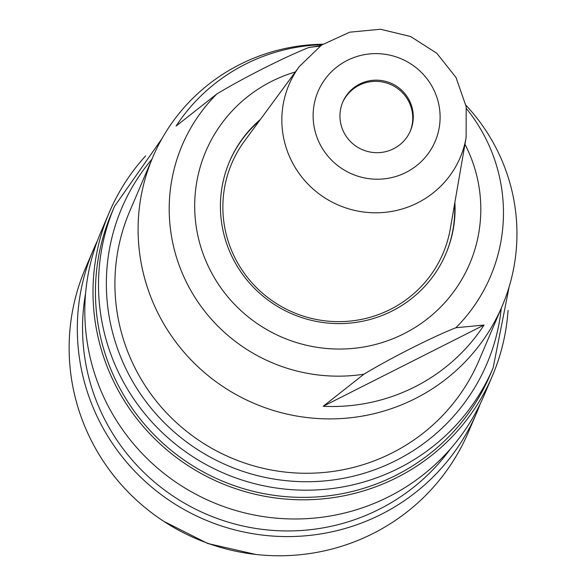 <?xml version="1.0" encoding="UTF-8"?>
<svg xmlns="http://www.w3.org/2000/svg" width="585" height="585" viewBox="0 0 585 585"><rect width="100%" height="100%" fill="white"/><g stroke="black" fill="none" stroke-linecap="round" stroke-linejoin="round"><path stroke-width="0.88" d="M344.112 132.832A36.753 36.168 23.1 0 0 378.151 152.663A36.753 36.168 23.1 0 0 410.421 130.828A36.753 36.168 23.1 0 0 390.795 83.143A36.753 36.168 23.1 0 0 342.803 102.002A36.753 36.168 23.1 0 0 344.112 132.832M342.554 102.602A36.753 36.168 -156.9 0 1 390.29 84.342A36.753 36.168 -156.9 0 1 410.158 131.428M235.879 259.652A114.814 112.993 -156.9 0 1 244.523 141.029L299.388 66.456L321.589 45.067L349.676 32.19L380.499 29.25L410.655 36.541L436.798 53.25L456.037 77.534L466.194 106.719L466.121 137.548L450.304 228.764A114.814 112.993 -156.9 0 1 390.436 309.37A114.814 112.993 -156.9 0 1 235.879 259.652M454.881 202.352A117.607 115.742 -156.9 0 1 445.931 253.693A117.607 115.742 -156.9 0 1 342.678 323.549A117.607 115.742 -156.9 0 1 233.751 260.098A117.607 115.742 -156.9 0 1 229.561 161.438A117.607 115.742 -156.9 0 1 260.413 119.435M229.393 161.84A117.607 115.742 -156.9 0 1 259.396 120.817M454.589 204.048A117.607 115.742 -156.9 0 1 445.763 254.095M465.931 105.241A189.891 186.878 -156.9 0 1 502.193 306.035L479.013 360.404A189.891 186.878 -156.9 0 1 392.038 452.973A189.891 186.878 -156.9 0 1 136.429 370.744A189.891 186.878 -156.9 0 1 129.665 211.448L152.846 157.08A189.891 186.878 -156.9 0 1 322.832 44.226M502.193 306.035A189.891 186.878 -156.9 0 1 335.476 418.816A189.891 186.878 -156.9 0 1 159.617 316.368A189.891 186.878 -156.9 0 1 152.846 157.08M484.066 325.033L323.198 406.29L363.914 374.203C390.283 358.269 432.249 337.011 455.876 327.746L484.066 325.033A183.412 180.502 -156.9 0 1 323.198 406.29M320.814 45.593L308.763 47.539C285.136 56.862 243.163 78.01 216.801 93.995L176.085 126.082A183.412 180.502 -156.9 0 1 322.123 44.701M115.698 380.162A205.818 202.549 23.1 0 0 305.962 497.36A205.818 202.549 23.1 0 0 490.084 375.043L493.148 367.848A205.818 202.549 -156.9 0 1 309.026 490.164A205.818 202.549 -156.9 0 1 118.77 372.959A205.818 202.549 -156.9 0 1 114.499 206.403L111.435 213.598A205.818 202.549 23.1 0 0 115.698 380.162M163.771 521.337L207.741 543.502L255.799 554.456M97.454 240.713A208.267 204.962 23.1 0 0 93.498 249.422L85.315 268.61A208.267 204.962 23.1 0 0 89.629 437.149A208.267 204.962 23.1 0 0 282.153 555.75A208.267 204.962 23.1 0 0 468.468 431.979L476.651 412.791A208.267 204.962 23.1 0 0 480.197 403.906M93.498 249.422A208.267 204.962 23.1 0 0 97.812 417.961A208.267 204.962 23.1 0 0 290.336 536.562A208.267 204.962 23.1 0 0 476.651 412.791M85.593 293.363A203.368 200.143 23.1 0 0 102.558 415.116A203.368 200.143 23.1 0 0 450.421 448.914M145.599 155.917A208.267 204.962 23.1 0 0 109.176 212.64L100.993 231.828A208.267 204.962 23.1 0 0 105.315 400.374A208.267 204.962 23.1 0 0 297.838 518.968A208.267 204.962 23.1 0 0 484.153 395.197L492.336 376.009A208.267 204.962 23.1 0 0 508.051 310.459M109.176 212.64A208.267 204.962 23.1 0 0 113.497 381.179A208.267 204.962 23.1 0 0 306.021 499.78A208.267 204.962 23.1 0 0 492.336 376.009M320.331 144.846A63.655 62.646 23.1 0 0 430.216 150.696A63.655 62.646 23.1 0 0 379.292 53.71A63.655 62.646 23.1 0 0 320.331 144.846M466.113 137.592A93.03 91.552 -156.9 0 1 389.032 211.85A93.03 91.552 -156.9 0 1 292.39 162.571A93.03 91.552 -156.9 0 1 299.388 66.456M464.958 144.29A143.405 141.131 -156.9 0 1 403.591 333.918A143.405 141.131 -156.9 0 1 210.944 271.623A143.405 141.131 -156.9 0 1 295.337 71.97M363.914 374.203A167.537 164.882 -156.9 0 1 188.195 285.707A167.537 164.882 -156.9 0 1 216.801 93.995M308.763 47.539A167.537 164.882 -156.9 0 1 319.958 46.2M466.501 108.686A167.537 164.882 -156.9 0 1 455.876 327.746M151.939 159.208A198.469 195.317 23.1 0 0 125.885 368.696A198.469 195.317 23.1 0 0 338.393 479.188A198.469 195.317 23.1 0 0 501.286 308.163M114.499 206.403L161.877 138.784M509.147 286.847L493.148 367.848"/></g></svg>
